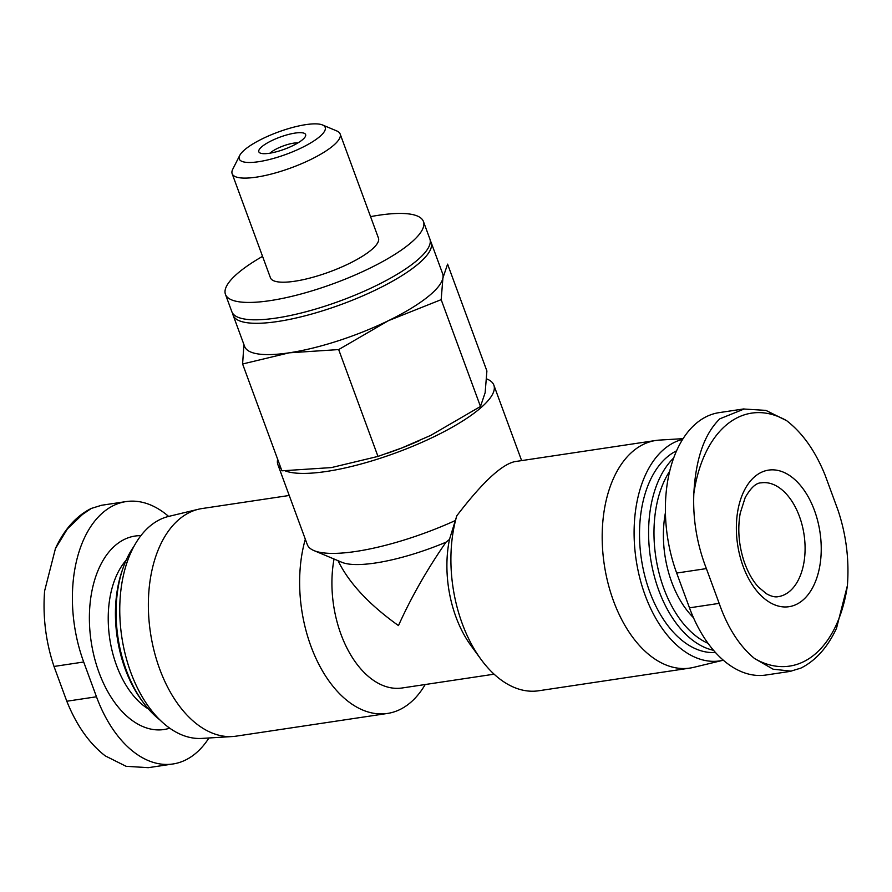 <?xml version="1.0" encoding="UTF-8"?>
<svg xmlns="http://www.w3.org/2000/svg" width="892" height="892" viewBox="0 0 892 892"><rect width="100%" height="100%" fill="white"/><g stroke="black" fill="none" stroke-linecap="round" stroke-linejoin="round"><path stroke-width="1.34" d="M297.995 142.876A17.26 4.46 -20.2 0 0 271.168 152.175A17.26 4.46 -20.2 0 0 270.008 153.168M242.602 363.992L281.905 470.82L331.4 467.586L377.974 456.414L401.712 447.996L430.68 435.419L480.476 406.484L485.148 392.692L486.898 370.972L447.594 264.144L442.923 277.936L441.172 299.656L388.466 320.652L338.67 349.575L289.175 352.819L242.602 363.992L243.873 345.282M387.195 453.314A105.479 27.251 -20.2 0 0 389.102 452.657A105.479 27.251 -20.2 0 0 401.411 448.118A105.479 27.251 -20.2 0 0 419.229 440.737M682.603 439.366A112.392 67.792 -98.5 0 0 637.156 565.941A112.392 67.792 -98.5 0 0 723.334 660.203L693.586 667.372A115.068 69.409 -98.5 0 1 689.984 668.075L538.712 690.765A115.068 69.409 -98.5 0 1 480.888 659.199A115.068 69.409 -98.5 0 1 456.804 515.788C482.193 482.594 501.516 464.542 514.795 461.632L655.843 440.47A115.068 69.409 -98.5 0 1 659.5 440.09L683.06 438.641M689.984 668.075A115.068 69.409 -98.5 0 1 604.263 564.569A115.068 69.409 -98.5 0 1 655.843 440.47M480.888 659.199L470.887 645.473A92.054 55.527 -98.5 0 1 449.468 539.448L456.804 515.788M338.035 560.678C348.861 582.9 369.009 604.531 398.468 625.593C411.245 597.227 427.09 569.43 445.989 542.202L449.468 539.448M494.112 674.185L402.169 687.977A92.054 55.527 -98.5 0 1 334.043 559.005M425.205 684.521A115.068 69.409 -98.5 0 1 408.748 703.989A115.068 69.409 -98.5 0 1 387.429 713.455A115.068 69.409 -98.5 0 1 316.504 659.556A115.068 69.409 -98.5 0 1 305.32 539.214M387.429 713.455L236.157 736.145A115.068 69.409 -98.5 0 1 232.5 736.536A115.068 69.409 -98.5 0 1 150.447 632.651A115.068 69.409 -98.5 0 1 198.414 509.254A115.068 69.409 -98.5 0 1 202.016 508.552L289.231 495.473M232.5 736.536L201.938 738.409A112.392 67.792 -98.5 0 1 121.791 636.944A112.392 67.792 -98.5 0 1 168.633 516.423A115.068 69.409 -98.5 0 0 126.028 501.594A115.068 69.409 -98.5 0 0 83.692 661.998L96.481 696.775L66.8 701.235L54.011 666.458C45.815 642.006 42.671 616.851 44.6 591.006L55.427 548.591L67.379 528.934L82.555 514.394L91.352 508.418L101.03 505.43M208.94 737.985A115.068 69.409 -98.5 0 1 172.97 763.976A115.068 69.409 -98.5 0 1 96.481 696.775M744.039 408.893L719.03 412.65A115.068 69.409 81.5 0 0 676.682 573.054L689.483 607.831A115.068 69.409 81.5 0 0 765.972 675.021L790.981 671.275M693.463 617.665A84.383 50.9 -98.5 0 1 665.41 512.777M708.047 643.322A99.726 60.154 -98.5 0 1 657.906 568.249A99.726 60.154 -98.5 0 1 669.669 471.244M713.544 650.301A103.561 62.473 -98.5 0 1 652.141 567.033A103.561 62.473 -98.5 0 1 673.638 458.031M715.473 652.487A103.561 62.473 -98.5 0 1 642.597 566.086A103.561 62.473 -98.5 0 1 676.526 450.85M159.947 719.944A103.561 62.473 -98.5 0 1 143.088 702.26A103.561 62.473 -98.5 0 1 122.984 568.249A103.561 62.473 -98.5 0 1 133.923 546.406M143.088 702.26L141.415 699.975A99.726 60.154 -98.5 0 1 122.059 570.925L122.984 568.249M786.744 420.745C802.711 433.111 815.533 451.33 825.2 475.391L837.989 510.168C846.185 534.62 849.329 559.763 847.4 585.609A127.913 77.158 -98.5 0 1 813.281 655.587A127.913 77.158 -98.5 0 1 754.498 658.486C739.39 645.986 727.616 627.611 719.164 603.371L706.375 568.594C696.964 544.321 692.783 519.334 693.831 493.622A127.913 77.158 -98.5 0 1 786.744 420.745L765.916 410.387L744.062 409.038L719.877 418.794C704.379 433.858 695.704 458.8 693.831 493.622M836.573 628.035L847.4 585.609M754.498 658.486L773.085 669.19L790.959 671.13L800.659 668.164M801.841 600.985A69.041 41.645 -98.5 0 1 736.413 531.309A69.041 41.645 -98.5 0 1 798.162 482.873A69.041 41.645 -98.5 0 1 801.841 600.985M147.949 767.655L126.062 766.295L105.256 755.881C89.289 743.504 76.467 725.296 66.8 701.235M277.68 459.335A115.068 29.726 -20.2 0 0 277.869 464.598L307.294 544.577A115.068 29.726 -20.2 0 0 313.973 550.598L341.915 562.317A92.054 23.783 -20.2 0 0 445.989 542.202M313.973 550.598A115.068 29.726 -20.2 0 0 455.422 520.493M277.869 464.598A115.068 29.726 -20.2 0 0 281.136 468.724M285.072 470.82A115.068 29.726 -20.2 0 0 411.312 446.859A115.068 29.726 -20.2 0 0 493.856 385.132A115.068 29.726 -20.2 0 0 486.619 378.888M480.476 406.484L441.172 299.656M377.974 456.414L338.67 349.575M239.725 155.442L232.745 169.246A57.534 14.863 -20.2 0 0 232.143 173.695L270.443 277.802A57.534 14.863 -20.2 0 0 329.583 271.882A57.534 14.863 -20.2 0 0 378.442 238.064L340.142 133.967A57.534 14.863 -20.2 0 0 336.797 130.957L322.525 124.969A45.782 11.83 -20.2 0 0 286.834 129.128A45.782 11.83 -20.2 0 0 246.114 148.585A45.782 11.83 -20.2 0 0 239.725 155.442A45.782 11.83 -20.2 0 0 286.31 154.271A45.782 11.83 -20.2 0 0 322.525 124.969M262.56 256.372A105.479 27.251 -20.2 0 0 241.241 270.421A105.479 27.251 -20.2 0 0 225.453 294.36A105.479 27.251 -20.2 0 0 333.853 283.511A105.479 27.251 -20.2 0 0 423.444 221.517A105.479 27.251 -20.2 0 0 370.559 216.633M225.453 294.36L231.853 311.743A105.479 27.251 -20.2 0 0 340.253 300.894A105.479 27.251 -20.2 0 0 429.844 238.9L423.444 221.517M232.712 313.404A105.479 27.251 -20.2 0 0 233.124 315.222A105.479 27.251 -20.2 0 0 341.536 304.373A105.479 27.251 -20.2 0 0 431.115 242.379A105.479 27.251 -20.2 0 0 430.245 240.728M233.124 315.222L244.642 346.52A105.479 27.251 -20.2 0 0 289.175 352.819A105.479 27.251 -20.2 0 0 388.466 320.652A105.479 27.251 -20.2 0 0 442.923 277.936A105.479 27.251 -20.2 0 0 442.633 273.677L431.115 242.379M232.143 173.695A57.534 14.863 -20.2 0 0 291.271 167.785A57.534 14.863 -20.2 0 0 340.142 133.967M262.56 146.121A24.931 6.445 -20.2 0 0 260.274 153.09A24.931 6.445 -20.2 0 0 284.448 149.22A24.931 6.445 -20.2 0 0 305.365 136.498A24.931 6.445 -20.2 0 0 290.892 133.878A24.931 6.445 -20.2 0 0 262.56 146.121M169.748 728.162A97.808 59.006 -98.5 0 1 91.151 641.538A97.808 59.006 -98.5 0 1 140.869 535.668M148.473 709.04A84.383 50.9 -98.5 0 1 109.749 638.75A84.383 50.9 -98.5 0 1 126.151 560.198M676.682 573.054L706.375 568.594M689.483 607.831L719.164 603.371M83.692 661.998L54.011 666.458M788.918 591.909A57.534 34.71 -98.5 0 1 778.259 596.648C775.126 597.35 771.19 596.38 766.44 593.749L758.49 587.092C752.614 580.792 747.764 572.106 743.928 561.035C738.71 544.666 737.483 528.7 740.237 513.134L745.199 497.546C750.841 487.701 756.171 482.806 761.188 482.851A57.534 34.71 -98.5 0 1 802.187 525.332A57.534 34.71 -98.5 0 1 788.918 591.909M389.102 452.657L388.455 452.88M168.633 516.423L198.414 509.254M800.682 668.208C815.656 660.738 827.631 647.358 836.618 628.057M126.028 501.594L101.019 505.351M172.97 763.976L147.96 767.722M55.382 548.569C64.38 529.257 76.366 515.866 91.341 508.395M521.63 460.607L493.856 385.132"/></g></svg>
